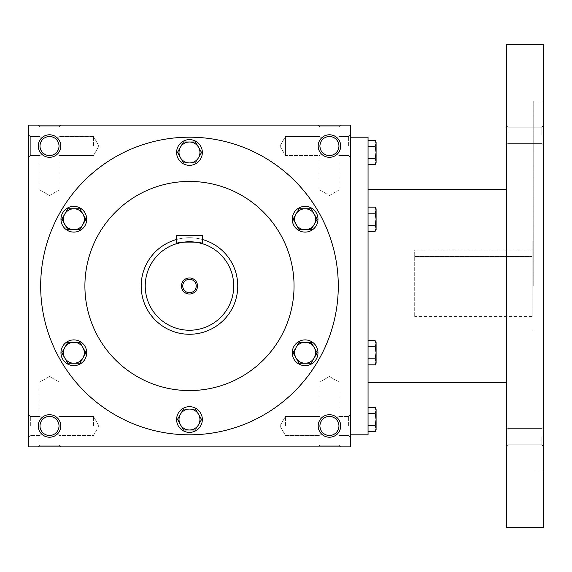 <?xml version="1.0" encoding="UTF-8"?>
<svg xmlns="http://www.w3.org/2000/svg" width="572" height="572" viewBox="0 0 572 572"><rect width="100%" height="100%" fill="white"/><g stroke="black" fill="none" stroke-linecap="round" stroke-linejoin="round"><path stroke-width="0.43" stroke-dasharray="2.86 2.15" d="M338.953 425.961A9.517 9.517 0 0 0 324.674 417.717A9.517 9.517 0 0 0 324.674 434.205A9.517 9.517 0 0 0 338.953 425.961L338.231 429.608L336.164 432.689C331.681 436.364 327.191 436.364 322.708 432.689L319.92 435.478L322.708 432.689L320.642 429.608L319.92 425.961L320.642 422.315L322.708 419.233C319.033 423.716 319.033 428.206 322.708 432.689C327.191 436.364 331.681 436.364 336.164 432.689L338.953 435.478L336.164 432.689L338.231 429.608L338.953 425.961L338.231 422.315L336.164 419.233C331.681 415.558 327.191 415.558 322.708 419.233L319.92 416.445L322.708 419.233C327.191 415.558 331.681 415.558 336.164 419.233L338.231 422.315L338.953 425.961A9.517 9.517 0 0 0 329.436 416.445A9.517 9.517 0 0 0 319.92 425.961A9.517 9.517 0 0 0 329.436 435.478A9.517 9.517 0 0 0 338.953 425.961L338.231 429.608L336.164 432.689C331.681 436.364 327.191 436.364 322.708 432.689L320.642 429.608L319.92 425.961L320.642 422.315L322.708 419.233C319.033 423.716 319.033 428.206 322.708 432.689C327.191 436.364 331.681 436.364 336.164 432.689L338.231 429.608L338.953 425.961L338.231 422.315L336.164 419.233L338.953 416.445L336.164 419.233L338.231 422.315L338.953 425.961A9.517 9.517 0 0 0 324.674 417.717A9.517 9.517 0 0 0 324.674 434.205A9.517 9.517 0 0 0 338.953 425.961M348.605 425.961L348.605 416.445L348.605 425.961M338.953 381.989L319.92 381.989L338.953 381.989L338.953 416.445L336.164 419.233C331.681 415.558 327.191 415.558 322.708 419.233C327.191 415.558 331.681 415.558 336.164 419.233L338.953 416.445L348.605 416.445L338.953 416.445L338.953 381.989L319.92 381.989L338.953 381.989L329.436 376.49L319.92 381.989L319.92 416.445L319.92 381.989L329.436 376.49L338.953 381.989M285.464 425.961L285.464 416.445L285.464 425.961M30.345 425.961L30.345 416.445L30.345 425.961M39.997 425.961L40.719 422.315L42.786 419.233L39.997 416.445L42.786 419.233C39.111 423.716 39.111 428.206 42.786 432.689L39.997 435.478L42.786 432.689L40.719 429.608L39.997 425.961A9.517 9.517 0 0 0 49.514 435.478A9.517 9.517 0 0 0 59.03 425.961L58.308 422.315L56.242 419.233C51.759 415.558 47.269 415.558 42.786 419.233C47.269 415.558 51.759 415.558 56.242 419.233L58.308 422.315L59.03 425.961A9.517 9.517 0 0 0 44.752 417.717A9.517 9.517 0 0 0 44.752 434.205A9.517 9.517 0 0 0 59.03 425.961L58.308 429.608L56.242 432.689L58.308 429.608L59.03 425.961A9.517 9.517 0 0 0 49.514 416.445A9.517 9.517 0 0 0 39.997 425.961L40.719 422.315L42.786 419.233C39.111 423.716 39.111 428.206 42.786 432.689C47.269 436.364 51.759 436.364 56.242 432.689C51.759 436.364 47.269 436.364 42.786 432.689C47.269 436.364 51.759 436.364 56.242 432.689C51.759 436.364 47.269 436.364 42.786 432.689L39.997 435.478L42.786 432.689L40.719 429.608L39.997 425.961M338.953 435.478L338.953 445.13L319.92 445.13L338.953 445.13L340.697 446.875L318.175 446.875L340.697 446.875L318.175 446.875L340.697 446.875L338.953 445.13L319.92 445.13L318.175 446.875L319.92 445.13L338.953 445.13L338.953 435.478L336.164 432.689L338.953 435.478L348.605 435.478L338.953 435.478M340.697 425.961A11.261 11.261 0 0 0 323.809 416.209A11.261 11.261 0 0 0 323.809 435.714A11.261 11.261 0 0 0 340.697 425.961M56.242 419.233L58.308 422.315L59.03 425.961L58.308 429.608L56.242 432.689L59.03 435.478L56.242 432.689L58.308 429.608L59.03 425.961A9.517 9.517 0 0 0 44.752 417.717A9.517 9.517 0 0 0 44.752 434.205A9.517 9.517 0 0 0 59.03 425.961L58.308 422.315L56.242 419.233C51.759 415.558 47.269 415.558 42.786 419.233C47.269 415.558 51.759 415.558 56.242 419.233L59.03 416.445L56.242 419.233M60.775 425.961A11.261 11.261 0 0 0 43.887 416.209A11.261 11.261 0 0 0 43.887 435.714A11.261 11.261 0 0 0 60.775 425.961M336.164 152.767C331.681 156.442 327.191 156.442 322.708 152.767L320.642 149.685L319.92 146.039A9.517 9.517 0 0 0 329.436 155.555A9.517 9.517 0 0 0 338.953 146.039A9.517 9.517 0 0 0 324.674 137.795A9.517 9.517 0 0 0 324.674 154.283A9.517 9.517 0 0 0 338.953 146.039L338.231 149.685L336.164 152.767C331.681 156.442 327.191 156.442 322.708 152.767C327.191 156.442 331.681 156.442 336.164 152.767L338.231 149.685L338.953 146.039A9.517 9.517 0 0 0 329.436 136.522A9.517 9.517 0 0 0 319.92 146.039L320.642 142.392L322.708 139.311C319.033 143.794 319.033 148.284 322.708 152.767L320.642 149.685L319.92 146.039L320.642 142.392L322.708 139.311C319.033 143.794 319.033 148.284 322.708 152.767C327.191 156.442 331.681 156.442 336.164 152.767L338.231 149.685L338.953 146.039L338.231 149.685L336.164 152.767L338.953 155.555L336.164 152.767M336.164 139.311C331.681 135.635 327.191 135.635 322.708 139.311C327.191 135.635 331.681 135.635 336.164 139.311L338.231 142.392L338.953 146.039A9.517 9.517 0 0 0 324.674 137.795A9.517 9.517 0 0 0 324.674 154.283A9.517 9.517 0 0 0 338.953 146.039L338.231 142.392L336.164 139.311L338.231 142.392L338.953 146.039L338.231 142.392L336.164 139.311C331.681 135.635 327.191 135.635 322.708 139.311C327.191 135.635 331.681 135.635 336.164 139.311L338.953 136.522L336.164 139.311M56.242 152.767C51.759 156.442 47.269 156.442 42.786 152.767L40.719 149.685L39.997 146.039A9.517 9.517 0 0 0 49.514 155.555A9.517 9.517 0 0 0 59.03 146.039A9.517 9.517 0 0 0 44.752 137.795A9.517 9.517 0 0 0 44.752 154.283A9.517 9.517 0 0 0 59.03 146.039L58.308 149.685L56.242 152.767C51.759 156.442 47.269 156.442 42.786 152.767C47.269 156.442 51.759 156.442 56.242 152.767L58.308 149.685L59.03 146.039A9.517 9.517 0 0 0 49.514 136.522A9.517 9.517 0 0 0 39.997 146.039L40.719 142.392L42.786 139.311C39.111 143.794 39.111 148.284 42.786 152.767L40.719 149.685L39.997 146.039L40.719 142.392L42.786 139.311C39.111 143.794 39.111 148.284 42.786 152.767C47.269 156.442 51.759 156.442 56.242 152.767L58.308 149.685L59.03 146.039L58.308 149.685L56.242 152.767L59.03 155.555L56.242 152.767M56.242 139.311C51.759 135.635 47.269 135.635 42.786 139.311C47.269 135.635 51.759 135.635 56.242 139.311L58.308 142.392L59.03 146.039A9.517 9.517 0 0 0 44.752 137.795A9.517 9.517 0 0 0 44.752 154.283A9.517 9.517 0 0 0 59.03 146.039L58.308 142.392L56.242 139.311L58.308 142.392L59.03 146.039L58.308 142.392L56.242 139.311C51.759 135.635 47.269 135.635 42.786 139.311C47.269 135.635 51.759 135.635 56.242 139.311L59.03 136.522L56.242 139.311M340.697 146.039A11.261 11.261 0 0 0 323.809 136.286A11.261 11.261 0 0 0 323.809 155.791A11.261 11.261 0 0 0 340.697 146.039M60.775 146.039A11.261 11.261 0 0 0 43.887 136.286A11.261 11.261 0 0 0 43.887 155.791A11.261 11.261 0 0 0 60.775 146.039M49.514 376.49L39.997 381.989L59.03 381.989L39.997 381.989L59.03 381.989L59.03 416.445L59.03 381.989L39.997 381.989L39.997 416.445L42.786 419.233L39.997 416.445L39.997 381.989L49.514 376.49L59.03 381.989L49.514 376.49M59.03 445.13L39.997 445.13L59.03 445.13L60.775 446.875L38.252 446.875L60.775 446.875L38.252 446.875L60.775 446.875L59.03 445.13L39.997 445.13L38.252 446.875L39.997 445.13L59.03 445.13L59.03 435.478L59.03 445.13M39.997 445.13L39.997 435.478L30.345 435.478L39.997 435.478L39.997 445.13M319.92 445.13L319.92 435.478L322.708 432.689L319.92 435.478L319.92 445.13M93.486 425.961L93.486 416.445L93.486 425.961M338.281 286A148.806 148.806 0 0 0 189.475 137.194A148.806 148.806 0 0 0 40.669 286A148.806 148.806 0 0 0 189.475 434.806A148.806 148.806 0 0 0 338.281 286M28.6 446.875L28.6 125.125L350.35 125.125L350.35 446.875L28.6 446.875M40.669 286A148.806 148.806 0 0 1 263.878 157.128A148.806 148.806 0 0 1 263.878 414.872A148.806 148.806 0 0 1 40.669 286A148.806 148.806 0 0 1 263.878 157.128A148.806 148.806 0 0 1 263.878 414.872A148.806 148.806 0 0 1 40.669 286M60.775 125.125L38.252 125.125L60.775 125.125L38.252 125.125L60.775 125.125L59.03 126.87L39.997 126.87L59.03 126.87L39.997 126.87L38.252 125.125L39.997 126.87L59.03 126.87L59.03 136.522L59.03 126.87L60.775 125.125M340.697 125.125L318.175 125.125L340.697 125.125L318.175 125.125L340.697 125.125L338.953 126.87L319.92 126.87L338.953 126.87L319.92 126.87L318.175 125.125L319.92 126.87L338.953 126.87L338.953 136.522L338.953 126.87L340.697 125.125M28.6 146.039L28.6 134.778L28.6 146.039M28.6 425.961L28.6 414.7L28.6 425.961M350.35 425.961L350.35 414.7L350.35 425.961M350.35 146.039L350.35 134.778L350.35 146.039M141.213 286A48.262 48.262 0 0 1 213.606 244.201A48.262 48.262 0 0 1 213.606 327.799A48.262 48.262 0 0 1 141.213 286A48.262 48.262 0 0 0 189.475 334.262A48.262 48.262 0 0 0 237.737 286A48.262 48.262 0 0 0 189.475 237.737A48.262 48.262 0 0 0 141.213 286A48.262 48.262 0 0 1 213.606 244.201A48.262 48.262 0 0 1 213.606 327.799A48.262 48.262 0 0 1 141.213 286A48.262 48.262 0 0 1 213.606 244.201A48.262 48.262 0 0 1 213.606 327.799A48.262 48.262 0 0 1 141.213 286M84.906 286A104.569 104.569 0 0 1 241.756 195.438A104.569 104.569 0 0 1 241.763 376.562A104.569 104.569 0 0 1 84.906 286A104.569 104.569 0 0 1 241.756 195.438A104.569 104.569 0 0 1 241.763 376.562A104.569 104.569 0 0 1 84.906 286A104.569 104.569 0 0 1 241.756 195.438A104.569 104.569 0 0 1 241.763 376.562A104.569 104.569 0 0 1 84.906 286M319.92 136.522L322.708 139.311L319.92 136.522L319.92 126.87L319.92 136.522L322.708 139.311L319.92 136.522L285.464 136.522L285.464 155.555L285.464 136.522L285.464 146.039L285.464 136.522L319.92 136.522M329.436 195.51L338.953 190.011L319.92 190.011L338.953 190.011L319.92 190.011L338.953 190.011L338.953 155.555L338.953 190.011L329.436 195.51L319.92 190.011L319.92 155.555L322.708 152.767L319.92 155.555L322.708 152.767L319.92 155.555L285.464 155.555L285.464 146.039L285.464 155.555L319.92 155.555L319.92 190.011L329.436 195.51M39.997 136.522L42.786 139.311L39.997 136.522L39.997 126.87L39.997 136.522L42.786 139.311L39.997 136.522L30.345 136.522L30.345 155.555L30.345 136.522L30.345 155.555L30.345 136.522L28.6 134.778L30.345 136.522L39.997 136.522M49.514 195.51L59.03 190.011L39.997 190.011L59.03 190.011L39.997 190.011L59.03 190.011L59.03 155.555L59.03 190.011L49.514 195.51L39.997 190.011L39.997 155.555L42.786 152.767L39.997 155.555L42.786 152.767L39.997 155.555L30.345 155.555L28.6 157.3L30.345 155.555L39.997 155.555L39.997 190.011L49.514 195.51M93.486 146.039L93.486 136.522L93.486 146.039M348.605 146.039L348.605 136.522L348.605 146.039M322.708 419.233L319.92 416.445L322.708 419.233M56.242 432.689L59.03 435.478L56.242 432.689M414.7 250.121L532.139 250.121L532.139 256.513L532.139 250.121L414.7 250.121L414.7 316.566L414.7 250.121M414.7 256.513L532.139 256.513L532.139 316.566L532.139 256.513L414.7 256.513M350.35 286L350.35 137.194L350.35 286M368.046 434.806L368.046 137.194M368.046 286L368.046 189.475L368.046 286M506.399 527.312L506.399 44.688M506.399 436.729L506.399 427.077L506.399 436.729M506.399 135.271L506.399 125.618L506.399 135.271M543.4 527.312L543.4 44.688M543.4 286L543.4 100.994L543.4 286M543.4 436.729L543.4 427.077L543.4 436.729M543.4 135.271L543.4 125.618L543.4 135.271M533.747 286L533.747 100.994L533.747 286M532.139 286L532.139 240.955L532.139 286M507.922 135.271L507.922 127.141L507.922 135.271M541.877 135.271L541.877 127.141L541.877 135.271M507.922 436.729L507.922 444.859L507.922 436.729M541.877 436.729L541.877 444.859L541.877 436.729M368.046 158.508L368.046 140.397L368.046 158.508L375.153 158.508L376.09 152.474L376.09 142.013M376.09 162.934L376.09 152.474L375.153 146.439L376.09 143.415L375.153 140.397M375.153 164.55L376.09 161.533L375.153 158.508M375.153 146.439L368.046 146.439M368.046 231.31L375.153 231.31L376.09 229.694L376.09 219.233L376.09 228.292L375.153 225.275L376.09 228.292L375.153 231.31L376.09 228.292L376.09 229.694L375.153 225.275L368.046 225.275L368.046 231.31L368.046 207.164L368.046 231.31L368.046 207.164L368.046 225.275L375.153 225.275L376.09 219.233L376.09 208.78L376.09 210.181L375.153 207.164L376.09 210.181L376.09 208.78L375.153 207.164L368.046 207.164M375.153 231.31L376.09 228.292L376.09 219.233L375.153 213.199L376.09 210.181L376.09 219.233L376.09 210.181L375.153 207.164M368.046 225.275L375.153 225.275L376.09 219.233L375.153 213.199L368.046 213.199L375.153 213.199L376.09 210.181L375.153 213.199L368.046 213.199M368.046 364.836L375.153 364.836L376.09 363.22L376.09 352.767L376.09 361.819L375.153 358.801L376.09 361.819L375.153 364.836L376.09 361.819L376.09 363.22L375.153 358.801L368.046 358.801L368.046 364.836L368.046 340.69L368.046 364.836L368.046 340.69L368.046 358.801L375.153 358.801L376.09 352.767L376.09 342.306L376.09 343.708L375.153 340.69L376.09 343.708L376.09 342.306L375.153 340.69L368.046 340.69M375.153 364.836L376.09 361.819L376.09 352.767L375.153 346.725L376.09 343.708L376.09 352.767L376.09 343.708L375.153 340.69M368.046 358.801L375.153 358.801L376.09 352.767L375.153 346.725L368.046 346.725L375.153 346.725L376.09 343.708L375.153 346.725L368.046 346.725M368.046 425.561L368.046 407.45L368.046 425.561L375.153 425.561L376.09 419.526L376.09 409.066M376.09 429.987L376.09 419.526L375.153 413.492L376.09 410.467L375.153 407.45M375.153 431.603L376.09 428.585L375.153 425.561M375.153 413.492L368.046 413.492M375.153 358.801L376.09 352.767L375.153 346.725M375.153 225.275L376.09 219.233L375.153 213.199M183.44 142.013L177.399 152.474L183.44 162.934L195.51 162.934L201.551 152.474L195.51 162.934L183.44 162.934L177.399 152.474L183.44 142.013L195.51 142.013L198.534 147.247A10.453 10.453 0 0 1 189.475 162.934A10.453 10.453 0 0 1 180.416 147.247A10.453 10.453 0 0 1 198.534 147.247L195.51 142.013L183.44 142.013L195.51 142.013L201.551 152.474M176.605 152.474A12.87 12.87 0 0 1 195.91 141.327A12.87 12.87 0 0 1 195.91 163.621A12.87 12.87 0 0 1 176.605 152.474A12.87 12.87 0 0 1 195.91 141.327A12.87 12.87 0 0 1 195.91 163.621A12.87 12.87 0 0 1 176.605 152.474A12.87 12.87 0 0 0 195.91 163.621A12.87 12.87 0 0 0 195.91 141.327A12.87 12.87 0 0 0 176.605 152.474M311.147 229.694L299.077 229.694L293.036 219.233L299.077 229.694L311.147 229.694L317.188 219.233L311.147 229.694L299.077 229.694L293.036 219.233L299.077 208.78L311.147 208.78L317.188 219.233L311.147 208.78L305.112 208.78A10.453 10.453 0 0 1 314.171 224.467A10.453 10.453 0 0 1 296.053 224.467A10.453 10.453 0 0 1 305.112 208.78L311.147 208.78L317.188 219.24M292.242 219.233A12.87 12.87 0 0 1 311.547 208.094A12.87 12.87 0 0 1 311.547 230.38A12.87 12.87 0 0 1 292.242 219.233A12.87 12.87 0 0 1 311.547 208.094A12.87 12.87 0 0 1 311.547 230.38A12.87 12.87 0 0 1 292.242 219.233A12.87 12.87 0 0 0 311.547 230.38A12.87 12.87 0 0 0 311.547 208.094A12.87 12.87 0 0 0 292.242 219.233M299.077 208.78L293.036 219.24M293.036 352.76L299.077 363.22L311.147 363.22L299.077 363.22L293.036 352.767L299.077 342.306L311.147 342.306L317.188 352.767L314.171 347.533A10.453 10.453 0 0 1 305.112 363.22A10.453 10.453 0 0 1 296.053 347.533A10.453 10.453 0 0 1 314.171 347.533L311.147 342.306L317.188 352.767L311.147 363.22L317.188 352.76M292.242 352.767A12.87 12.87 0 0 1 311.547 341.62A12.87 12.87 0 0 1 311.547 363.906A12.87 12.87 0 0 1 292.242 352.767A12.87 12.87 0 0 1 311.547 341.62A12.87 12.87 0 0 1 311.547 363.906A12.87 12.87 0 0 1 292.242 352.767A12.87 12.87 0 0 0 311.547 363.906A12.87 12.87 0 0 0 311.547 341.62A12.87 12.87 0 0 0 292.242 352.767M299.077 342.306L311.147 342.306L299.077 342.306L293.036 352.767L299.077 363.22L311.147 363.22M183.44 409.066L177.399 419.526L183.44 429.987L195.51 429.987L201.551 419.526L195.51 429.987L183.44 429.987L177.399 419.526L183.44 409.066L195.51 409.066L198.534 414.3A10.453 10.453 0 0 1 189.475 429.987A10.453 10.453 0 0 1 180.416 414.3A10.453 10.453 0 0 1 198.534 414.3L195.51 409.066L183.44 409.066L195.51 409.066L201.551 419.526M176.605 419.526A12.87 12.87 0 0 1 195.91 408.379A12.87 12.87 0 0 1 195.91 430.673A12.87 12.87 0 0 1 176.605 419.526A12.87 12.87 0 0 1 195.91 408.379A12.87 12.87 0 0 1 195.91 430.673A12.87 12.87 0 0 1 176.605 419.526A12.87 12.87 0 0 0 195.91 430.673A12.87 12.87 0 0 0 195.91 408.379A12.87 12.87 0 0 0 176.605 419.526M61.762 352.76L67.803 363.22L79.873 363.22L67.803 363.22L61.762 352.767L67.803 342.306L79.873 342.306L85.914 352.767L82.897 347.533A10.453 10.453 0 0 1 73.838 363.22A10.453 10.453 0 0 1 64.779 347.533A10.453 10.453 0 0 1 82.897 347.533L79.873 342.306L85.914 352.767L79.873 363.22L85.914 352.76M60.968 352.767A12.87 12.87 0 0 1 80.273 341.62A12.87 12.87 0 0 1 80.273 363.906A12.87 12.87 0 0 1 60.968 352.767A12.87 12.87 0 0 1 80.273 341.62A12.87 12.87 0 0 1 80.273 363.906A12.87 12.87 0 0 1 60.968 352.767A12.87 12.87 0 0 0 80.273 363.906A12.87 12.87 0 0 0 80.273 341.62A12.87 12.87 0 0 0 60.968 352.767M67.803 342.306L79.873 342.306L67.803 342.306L61.762 352.767L67.803 363.22L79.873 363.22M79.873 229.694L67.803 229.694L61.762 219.233L67.803 229.694L79.873 229.694L85.914 219.233L79.873 229.694L67.803 229.694L61.762 219.233L67.803 208.78L79.873 208.78L85.914 219.233L79.873 208.78L73.838 208.78A10.453 10.453 0 0 1 82.897 224.467A10.453 10.453 0 0 1 64.779 224.467A10.453 10.453 0 0 1 73.838 208.78L79.873 208.78L85.914 219.24M60.968 219.233A12.87 12.87 0 0 1 80.273 208.094A12.87 12.87 0 0 1 80.273 230.38A12.87 12.87 0 0 1 60.968 219.233A12.87 12.87 0 0 1 80.273 208.094A12.87 12.87 0 0 1 80.273 230.38A12.87 12.87 0 0 1 60.968 219.233A12.87 12.87 0 0 0 80.273 230.38A12.87 12.87 0 0 0 80.273 208.094A12.87 12.87 0 0 0 60.968 219.233M67.803 208.78L61.762 219.24M177.399 152.474L183.44 162.934L195.51 162.934M180.416 147.247L177.535 152.245M296.053 214.007L293.171 219.012M296.053 347.533L293.171 352.538M177.399 419.526L183.44 429.987L195.51 429.987M180.416 414.3L177.535 419.297M64.779 347.533L61.898 352.538M64.779 214.007L61.898 219.012M196.21 286A6.735 6.735 0 0 0 186.107 280.166A6.735 6.735 0 0 0 186.107 291.834A6.735 6.735 0 0 0 196.21 286M202.345 243.672L202.345 235.321L176.605 235.321L176.605 243.672C175.797 241.584 203.132 241.584 202.345 243.672C203.153 241.584 175.819 241.584 176.605 243.672L176.605 235.321L202.345 235.321L202.345 243.672L202.345 235.321L176.605 235.321L176.605 243.672M233.719 286A44.244 44.244 0 0 0 167.353 247.683A44.244 44.244 0 0 0 167.353 324.317A44.244 44.244 0 0 0 233.719 286M198.57 242.707L196.646 242.342M195.088 242.113L194.18 242.013M192.013 241.834L189.475 241.763M186.965 241.827L184.613 242.028M183.862 242.113L182.268 242.349M237.737 286A48.262 48.262 0 0 0 165.344 244.201A48.262 48.262 0 0 0 165.344 327.799A48.262 48.262 0 0 0 237.737 286M202.345 239.482A48.262 48.262 0 0 0 176.605 239.482M182.74 286A6.735 6.735 0 0 1 192.843 280.166A6.735 6.735 0 0 1 192.843 291.834A6.735 6.735 0 0 1 182.74 286A6.735 6.735 0 0 1 192.843 280.166A6.735 6.735 0 0 1 192.843 291.834A6.735 6.735 0 0 1 182.74 286M145.238 286A44.244 44.244 0 0 1 211.597 247.683A44.244 44.244 0 0 1 211.597 324.317A44.244 44.244 0 0 1 145.238 286A44.244 44.244 0 0 1 211.597 247.683A44.244 44.244 0 0 1 211.597 324.317A44.244 44.244 0 0 1 145.238 286M181.431 286A8.044 8.044 0 0 1 193.5 279.036A8.044 8.044 0 0 1 193.5 292.964A8.044 8.044 0 0 1 181.431 286M285.464 435.478L319.92 435.478L285.464 435.478L279.965 425.961L285.464 416.445L319.92 416.445L285.464 416.445L279.965 425.961L285.464 435.478M30.345 416.445L39.997 416.445L30.345 416.445L28.6 414.7L30.345 416.445M98.985 425.961L93.486 416.445L59.03 416.445L93.486 416.445L98.985 425.961L93.486 435.478L59.03 435.478L93.486 435.478L98.985 425.961M30.345 435.478L28.6 437.222L30.345 435.478M93.486 136.522L59.03 136.522L93.486 136.522L98.985 146.039L93.486 155.555L59.03 155.555L93.486 155.555L98.985 146.039L93.486 136.522M279.965 146.039L285.464 155.555L279.965 146.039L285.464 136.522L279.965 146.039M348.605 136.522L338.953 136.522L348.605 136.522L350.35 134.778L348.605 136.522M348.605 155.555L338.953 155.555L348.605 155.555L350.35 157.3L348.605 155.555M348.605 435.478L350.35 437.222L348.605 435.478M348.605 416.445L350.35 414.7L348.605 416.445M543.4 100.994L533.747 100.994M543.4 471.006L533.747 471.006M533.747 240.955L532.139 240.955M533.747 331.045L532.139 331.045M507.922 127.141L506.399 125.618L507.922 127.141L541.877 127.141L543.4 125.618L541.877 127.141L507.922 127.141M507.922 143.4L506.399 144.923L507.922 143.4L541.877 143.4L543.4 144.923L541.877 143.4L507.922 143.4M507.922 428.6L506.399 427.077L507.922 428.6L541.877 428.6L543.4 427.077L541.877 428.6L507.922 428.6M507.922 444.859L506.399 446.382L507.922 444.859L541.877 444.859L543.4 446.382L541.877 444.859L507.922 444.859M532.139 316.566L414.7 316.566"/><path stroke-width="0.86" d="M59.03 425.961A9.517 9.517 0 0 0 44.752 417.717A9.517 9.517 0 0 0 44.752 434.205A9.517 9.517 0 0 0 59.03 425.961M60.775 425.961A11.261 11.261 0 0 0 43.887 416.209A11.261 11.261 0 0 0 43.887 435.714A11.261 11.261 0 0 0 60.775 425.961M340.697 146.039A11.261 11.261 0 0 0 323.809 136.286A11.261 11.261 0 0 0 323.809 155.791A11.261 11.261 0 0 0 340.697 146.039M338.953 146.039A9.517 9.517 0 0 0 324.674 137.795A9.517 9.517 0 0 0 324.674 154.283A9.517 9.517 0 0 0 338.953 146.039M60.775 146.039A11.261 11.261 0 0 0 43.887 136.286A11.261 11.261 0 0 0 43.887 155.791A11.261 11.261 0 0 0 60.775 146.039M59.03 146.039A9.517 9.517 0 0 0 44.752 137.795A9.517 9.517 0 0 0 44.752 154.283A9.517 9.517 0 0 0 59.03 146.039M350.35 446.875L28.6 446.875L28.6 125.125L350.35 125.125L350.35 446.875M340.697 425.961A11.261 11.261 0 0 0 323.809 416.209A11.261 11.261 0 0 0 323.809 435.714A11.261 11.261 0 0 0 340.697 425.961M84.906 286A104.569 104.569 0 0 1 241.756 195.438A104.569 104.569 0 0 1 241.763 376.562A104.569 104.569 0 0 1 84.906 286M40.669 286A148.806 148.806 0 0 1 263.878 157.128A148.806 148.806 0 0 1 263.878 414.872A148.806 148.806 0 0 1 40.669 286M338.953 425.961A9.517 9.517 0 0 0 324.674 417.717A9.517 9.517 0 0 0 324.674 434.205A9.517 9.517 0 0 0 338.953 425.961M350.35 137.194L368.046 137.194L368.046 434.806L350.35 434.806M506.399 44.688L506.399 527.312L543.4 527.312L543.4 44.688L506.399 44.688M376.09 142.013L376.09 161.533L375.153 158.508L368.046 158.508M376.09 162.934L376.09 161.533L375.153 164.55L368.046 164.55M376.09 142.02L375.153 140.397L376.09 143.415L375.153 146.439L368.046 146.439M375.153 140.397L368.046 140.397M375.153 158.508L376.09 152.474L375.153 146.439M375.153 225.275L376.09 219.233L375.153 213.199L376.09 210.181L375.153 207.164L376.09 208.78L376.09 228.292L375.153 225.275L368.046 225.275M375.153 231.31L376.09 229.694L376.09 228.292L375.153 231.31L368.046 231.31M375.153 207.164L368.046 207.164M375.153 213.199L368.046 213.199M375.153 358.801L376.09 352.767L375.153 346.725L376.09 343.708L375.153 340.69L376.09 342.306L376.09 361.819L375.153 358.801L368.046 358.801M375.153 364.836L376.09 363.22L376.09 361.819L375.153 364.836L368.046 364.836M375.153 340.69L368.046 340.69M375.153 346.725L368.046 346.725M376.09 409.066L376.09 428.585L375.153 425.561L368.046 425.561M376.09 429.987L376.09 428.585L375.153 431.603L368.046 431.603M376.09 409.073L375.153 407.45L376.09 410.467L375.153 413.492L368.046 413.492M375.153 407.45L368.046 407.45M375.153 425.561L376.09 419.526L375.153 413.492M183.44 142.013L180.416 147.247L183.44 142.013L195.51 142.013L201.551 152.474L198.534 157.7A10.453 10.453 0 0 0 189.475 142.013A10.453 10.453 0 0 0 180.416 157.7A10.453 10.453 0 0 0 198.534 157.7L201.551 152.474M177.535 152.245L183.44 162.934L195.51 162.934M176.605 152.474A12.87 12.87 0 0 0 195.91 163.621A12.87 12.87 0 0 0 195.91 141.327A12.87 12.87 0 0 0 176.605 152.474M177.399 152.474L180.416 147.247M299.077 208.78L296.053 214.007L299.077 208.78L305.112 208.78A10.453 10.453 0 0 0 296.053 224.467A10.453 10.453 0 0 0 314.171 224.467A10.453 10.453 0 0 0 305.112 208.78L311.147 208.78L317.188 219.24M317.188 219.233L311.147 229.694L317.188 219.233M293.171 219.012L299.077 229.694L311.147 229.694M292.242 219.233A12.87 12.87 0 0 0 311.547 230.38A12.87 12.87 0 0 0 311.547 208.094A12.87 12.87 0 0 0 292.242 219.233M293.036 219.24L296.053 214.007M299.077 342.306L296.053 347.533L299.077 342.306L311.147 342.306L317.188 352.767L311.147 363.22L314.171 357.993A10.453 10.453 0 0 0 305.112 342.306A10.453 10.453 0 0 0 296.053 357.993A10.453 10.453 0 0 0 314.171 357.993L317.188 352.76M293.036 352.76L299.077 363.22L311.147 363.22M292.242 352.767A12.87 12.87 0 0 0 311.547 363.906A12.87 12.87 0 0 0 311.547 341.62A12.87 12.87 0 0 0 292.242 352.767M293.171 352.538L296.053 347.533M183.44 409.066L180.416 414.3L183.44 409.066L195.51 409.066L201.551 419.526L198.534 424.753A10.453 10.453 0 0 0 189.475 409.066A10.453 10.453 0 0 0 180.416 424.753A10.453 10.453 0 0 0 198.534 424.753L201.551 419.526M177.535 419.297L183.44 429.987L195.51 429.987M176.605 419.526A12.87 12.87 0 0 0 195.91 430.673A12.87 12.87 0 0 0 195.91 408.379A12.87 12.87 0 0 0 176.605 419.526M177.399 419.526L180.416 414.3M67.803 342.306L64.779 347.533L67.803 342.306L79.873 342.306L85.914 352.767L79.873 363.22L82.897 357.993A10.453 10.453 0 0 0 73.838 342.306A10.453 10.453 0 0 0 64.779 357.993A10.453 10.453 0 0 0 82.897 357.993L85.914 352.76M61.762 352.76L67.803 363.22L79.873 363.22M60.968 352.767A12.87 12.87 0 0 0 80.273 363.906A12.87 12.87 0 0 0 80.273 341.62A12.87 12.87 0 0 0 60.968 352.767M61.898 352.538L64.779 347.533M67.803 208.78L64.779 214.007L67.803 208.78L73.838 208.78A10.453 10.453 0 0 0 64.779 224.467A10.453 10.453 0 0 0 82.897 224.467A10.453 10.453 0 0 0 73.838 208.78L79.873 208.78L85.914 219.24M85.914 219.233L79.873 229.694L85.914 219.233M61.898 219.012L67.803 229.694L79.873 229.694M60.968 219.233A12.87 12.87 0 0 0 80.273 230.38A12.87 12.87 0 0 0 80.273 208.094A12.87 12.87 0 0 0 60.968 219.233M61.762 219.24L64.779 214.007M196.21 286A6.735 6.735 0 0 0 186.107 280.166A6.735 6.735 0 0 0 186.107 291.834A6.735 6.735 0 0 0 196.21 286M182.268 242.349L176.605 243.672L176.605 235.321L202.345 235.321L202.345 243.672L198.57 242.707M233.719 286A44.244 44.244 0 0 0 167.353 247.683A44.244 44.244 0 0 0 167.353 324.317A44.244 44.244 0 0 0 233.719 286M196.646 242.342L195.088 242.113M194.18 242.013L192.013 241.834M189.475 241.763L186.965 241.827M184.613 242.028L183.862 242.113M176.605 243.672C175.797 241.584 203.132 241.584 202.345 243.672M197.519 286A8.044 8.044 0 0 0 185.457 279.036A8.044 8.044 0 0 0 185.457 292.964A8.044 8.044 0 0 0 197.519 286M176.605 239.482A48.262 48.262 0 0 0 193.815 334.069A48.262 48.262 0 0 0 202.345 239.482M506.399 189.475L368.046 189.475M506.399 382.525L368.046 382.525M376.09 162.927L375.153 164.55M376.09 429.98L375.153 431.603"/></g></svg>
